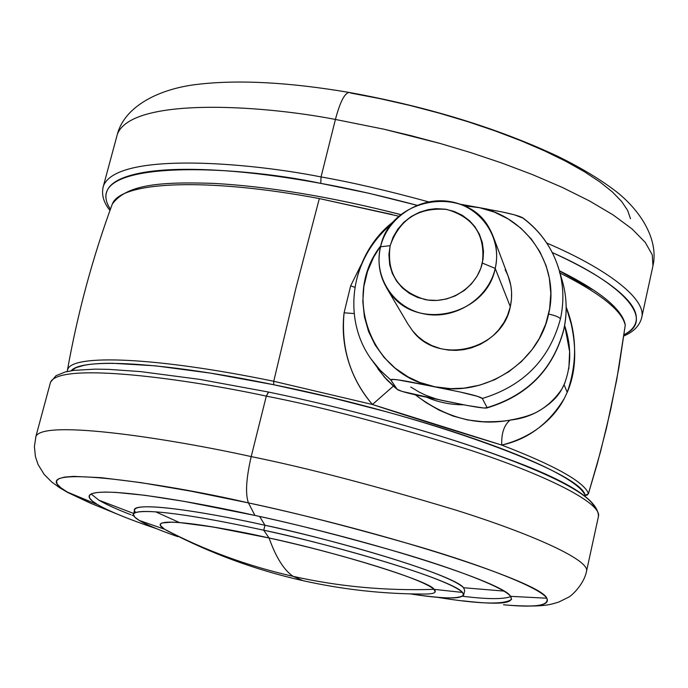 <?xml version="1.0" encoding="UTF-8"?>
<svg xmlns="http://www.w3.org/2000/svg" width="688" height="688" viewBox="0 0 688 688"><rect width="100%" height="100%" fill="white"/><g stroke="black" fill="none" stroke-linecap="round" stroke-linejoin="round"><path stroke-width="1.03" d="M177.814 536.666C160.012 530.474 147.163 525.073 139.26 520.446L164.613 529.253C155.488 523.508 160.442 521.272 179.473 522.57L155.729 511.855C133.257 510.513 127.77 513.377 139.26 520.446L164.613 529.253C204.654 550.28 247.499 565.983 293.148 576.355L303.073 580.689L293.148 576.355C283.989 570.189 275.957 557.4 269.051 537.99C275.957 557.4 283.989 570.189 293.148 576.355C338.849 586.615 385.796 590.94 433.99 589.341C431.746 581.996 339.777 553.014 269.051 537.99L212.446 526.879L179.473 522.57L171.819 522.166L162.308 522.914L160.424 523.989L160.304 525.443L164.613 529.253L160.966 526.44L160.244 524.29C163.503 517.428 228.648 528.762 269.051 537.99C313.969 547.201 421.047 576.604 433.99 589.341C385.796 590.94 338.849 586.615 293.148 576.355C247.499 565.983 204.654 550.28 164.613 529.253L167.949 531.136C210.657 553.419 255.368 569.87 302.109 580.474M566.19 307.089L571.203 323.928C576.957 350.14 575.624 372.939 567.222 392.315L564.427 398.232C548.99 423.739 528.109 439.357 501.767 445.076C501.251 433.56 504.012 425.244 510.04 420.127C532.03 417.745 549.291 407.408 561.838 389.107L564.091 384.755L567.222 392.315L564.427 398.232C558.441 409.971 549.471 420.162 537.534 428.796C527.146 436.209 515.226 441.636 501.767 445.076C554.898 465.578 583.802 481.729 588.481 493.511L600.521 451.749L610.652 409.824L618.916 367.53L625.237 325.295C622.305 310.864 600.538 293.432 559.937 272.981M67.682 369.585C71.827 353.942 155.617 356.874 273.738 381.281L273.669 384.721L210.236 373.085L155.445 365.835L112.72 363.29C100.74 363.23 91.229 363.9 84.168 365.311L76.101 367.633L71.165 370.763C81.476 357.648 162.936 361.811 273.669 384.721L273.738 381.281C155.497 356.848 71.681 353.933 67.665 369.628M399.117 216.281L319.327 198.565L295.857 288.444L273.738 381.281L295.857 288.444L319.327 198.565C205.987 177.332 122.232 181.598 112.686 203.33M303.073 580.689C342.83 589.582 383.173 594.028 424.1 594.054C434.094 594.062 437.387 592.488 433.99 589.341L435.169 591.818L433.99 589.341L462.482 592.437C454.983 581.721 357.511 550.675 263.745 530.216L269.051 537.99C346.047 554.855 426.586 580.285 433.99 589.341C418.553 575.512 310.331 546.435 269.051 537.99L263.745 530.216C216.109 519.827 180.11 513.704 155.729 511.855L179.473 522.57C200.002 524.265 229.861 529.407 269.051 537.99C238.091 530.844 208.232 525.709 179.473 522.57C168.001 521.642 161.594 522.218 160.244 524.29L160.966 526.432L164.613 529.253M559.525 272.783C600.392 293.312 622.296 310.813 625.237 325.295L616.758 379.613L606.541 427.798L597.279 463.703L588.481 493.511L585.118 495.463C582.564 472.966 427.979 415.75 273.669 384.721L330.171 397.303L386.579 411.82C424.083 422.148 457.709 432.683 487.457 443.425C517.032 454.132 540.175 464.004 556.91 473.043C573.474 482.039 582.882 489.512 585.118 495.463L587.182 495.128L588.481 493.511C583.802 481.729 554.898 465.578 501.767 445.076L372.423 404.501C361.492 391.885 353.503 377.506 348.481 361.381C343.596 345.531 342.125 329.346 344.086 312.808L350.656 285.83L361.071 264.846M592.127 289.442L559.387 270.9M399.547 214.346C357.984 203.614 317.787 195.504 278.958 190.008M273.738 381.281L372.423 404.501L273.738 381.281M463.712 404.793C450.709 404.811 438.394 402.308 426.775 397.303C438.454 402.325 450.76 404.819 463.712 404.793M361.019 264.975L350.656 285.83L354.827 287.283L350.656 285.83L344.086 312.808L354.157 313.556L344.086 312.808C340.844 347.775 350.287 378.34 372.423 404.501L393.347 386.131L372.423 404.501C414.907 418.519 469.354 435.272 501.767 445.076C501.251 433.56 504.012 425.244 510.04 420.127C477.343 426.259 445.772 417.831 415.337 394.835L426.018 402.592L439.159 410.168L452.996 416.034L467.625 419.955L482.589 421.71C494.595 421.907 503.745 421.374 510.04 420.127C523.267 417.702 532.882 414.615 538.885 410.882C549.918 404.424 557.564 397.165 561.838 389.107L564.925 382.855M568.838 368.897L569.612 351.577L564.796 325.974C571.59 346.554 571.35 366.154 564.091 384.755L567.222 392.315C577.361 363.049 577.017 334.635 566.19 307.08M112.282 204.138C120.288 181.752 204.465 177.04 319.327 198.565L392.237 214.527M523.714 218.715C542.187 232.819 554.322 251.146 560.109 273.686C563.687 288.582 563.799 303.657 560.436 318.897C549.531 359.403 523.491 385.934 482.314 398.481C523.491 385.934 549.531 359.403 560.436 318.897C559.258 317.125 555.311 315.517 548.594 314.063C538.738 362.886 483.922 397.888 434.868 386.794L459.988 391.979C473.654 394.946 481.093 397.114 482.314 398.481L487.121 407.614L486.717 408.001C484.619 408.319 478.28 407.502 467.702 405.559L443.356 400.7M561.761 279.104C566.835 295.556 567.505 312.361 563.764 329.509L563.764 329.509C553.075 369.284 527.533 395.325 487.121 407.614C527.533 395.325 553.075 369.284 563.764 329.509C567.058 314.536 566.938 299.736 563.429 285.09M507.968 275.613L510.831 285.606L511.562 291.617L511.485 299.151L510.307 306.693L495.222 268.415C486.648 314.76 417.951 331.358 390.896 294.051C380.154 279.999 376.714 264.235 380.567 246.768C373.077 276.499 393.304 308.104 424.169 313.926C454.931 320.187 488.471 298.721 495.222 268.415L482.331 263.065C476.879 287.386 449.969 304.612 425.27 299.624C398.163 291.299 386.458 273.325 390.156 245.685L393.14 237.111L397.776 229.199L403.847 222.25L411.166 216.539L419.422 212.257L428.332 209.591L436.218 208.653L445.385 209.195L454.261 211.465L462.405 215.37L469.594 220.796L474.72 226.472L479.364 234.144L482.314 242.546L483.509 251.49L483.062 259.195L480.86 268.114L476.939 276.413L471.392 283.955L464.529 290.284L455.284 295.866L446.452 298.996L437.155 300.424L427.902 300.054L417.668 297.491L409.532 293.466L402.385 287.937L396.598 281.143L392.289 273.317L389.7 264.811L388.901 254.612L390.156 245.685L380.567 246.768L390.156 245.685C399.556 219.257 418.399 207.165 446.693 209.419C473.8 217.331 485.676 235.21 482.331 263.065L495.222 268.415C502.438 238.186 481.394 207.036 450.803 201.704C420.316 195.942 387.602 216.952 380.567 246.768C390.199 196.871 467.178 184.074 489.787 229.164C496.444 241.411 498.258 254.491 495.222 268.415L510.307 306.693C513.128 293.595 511.408 281.272 505.138 269.713M377.781 368.587L385.332 378.159L394.069 386.733L397.225 389.348L390.75 379.948L380.043 370.101L370.961 358.835M410.753 387.017L419.439 392.237L426.285 395.462L435.839 398.851L443.347 400.7L402.127 391.429L397.225 389.348L390.75 379.948L393.656 379.441L398.111 379.905L434.868 386.794C370.884 375.88 341.437 295.668 380.825 245.728L373.593 257.243L367.53 271.373L363.875 286.389L362.817 301.568L364.399 316.781L368.527 331.392L375.166 345.066L384.153 357.502L395.136 368.14L408.027 376.895L419.74 382.408L434.868 386.794L450.649 388.651L463.893 388.161L479.76 385.151L494.81 379.656L508.879 371.683L521.392 361.63L532.013 349.693L539.28 338.505L545.704 324.168L549.609 308.903L550.83 293.466L549.334 278.09L546.091 265.68L539.899 251.756L531.299 239.011L520.713 228.055L508.243 218.99L494.448 212.153L479.613 207.716L463.893 205.729M412.361 330.541C437.869 365.741 502.326 350.304 510.307 306.693L507.495 315.474L504.037 322.345L498.594 329.991L493.176 335.581L487.001 340.405L480.181 344.396L471.469 347.87L463.789 349.659L456.015 350.398L448.284 350.063L440.63 348.653L431.969 345.643L423.971 341.205L418.003 336.544L412.834 331.134L407.967 324.117M523.353 218.242L514.332 214.802L501.896 211.904L466.636 205.325M487.818 209.195L459.808 204.104M356.616 279.629C362.361 257.149 374.306 238.323 392.461 223.161M371.795 360.022L380.55 370.626L390.75 379.948C390.457 378.787 396.864 379.423 409.971 381.866L459.988 391.979L477.438 396.34L482.314 398.481L487.121 407.614L483.982 408.036L467.702 405.559L419.018 395.66C406.72 392.917 399.53 390.879 397.432 389.546L387.198 380.18L378.598 369.757M523.224 218.148L523.112 218.062C520.446 216.359 513.368 214.312 501.896 211.904M477.042 207.208C525.856 215.017 560.548 265.611 548.594 314.063C555.311 315.517 559.258 317.125 560.436 318.897C564.255 301.439 563.575 284.333 558.415 267.598M463.686 594.948L464.692 590.519L463.557 587.733C446.83 571.031 315.173 535.402 264.975 525.262L263.745 530.216C216.109 519.827 180.11 513.704 155.729 511.855C141.599 510.909 134.177 511.726 133.463 514.297L134.633 516.989L139.26 520.446C145.486 524.17 155.651 528.616 169.738 533.776M91.108 493.975L98.857 500.159L133.696 513.489L98.857 500.159C106.115 504.442 116.736 509.283 130.72 514.667M131.038 519.603C116.152 513.953 105.023 508.974 97.679 504.674L67.338 492.075L92.493 504.037M135.863 512.474C124.021 501.715 179.989 506.402 264.975 525.262L259.625 516.473L264.975 525.262L263.745 530.216C313.952 540.407 445.695 575.985 462.482 592.437L463.635 595.172C458.776 599.153 441.017 598.723 410.366 593.89C449.797 599.738 467.169 599.248 462.482 592.437L433.99 589.341M156.666 528.737C129.722 519.698 110.063 511.674 97.679 504.674C91.169 500.812 88.374 497.802 89.268 495.627C95.555 484.61 195.461 501.982 254.938 515.432C377.807 542.058 504.037 582.96 510.591 596.341L546.805 598.225C549.523 605.612 535.281 607.814 504.072 604.812M133.541 514.091L134.736 509.473C139.81 500.838 219.008 514.822 264.975 525.262C358.706 545.653 456.101 576.836 463.557 587.733L503.926 591.087L463.557 587.733M268.638 392.151L266.308 396.116C322.113 406.969 389.692 424.857 469.053 449.771C544.552 474.471 603.015 503.263 598.371 516.765C603.015 503.263 544.552 474.471 469.053 449.771C389.692 424.857 322.113 406.969 266.308 396.116L251.197 456.591C307.201 467.978 375.201 485.745 455.198 509.903C531.334 533.725 590.622 560.281 586.486 571.427C590.622 560.281 531.334 533.725 455.198 509.903C375.201 485.745 307.201 467.978 251.197 456.591C246.158 478.547 245.229 493.984 248.428 502.902C294.989 512.698 351.903 527.3 419.19 546.728C483.647 565.863 540.243 587.681 546.805 598.225C541.895 582.874 393.88 534.232 248.428 502.902L254.938 515.432L248.428 502.902L191.023 491.189L141.006 482.641L101.265 477.67L73.65 476.38L64.689 477.076L58.979 478.616L56.502 480.946L57.147 484.008L60.811 487.74L67.338 492.075L97.679 504.674L92.364 501.07L89.543 497.992L89.328 495.506L91.814 493.666L97.051 492.505L105.058 492.066L115.799 492.384L145.151 495.326L183.894 501.328L254.938 515.432C294.326 523.774 342.59 536.141 399.745 552.533C454.562 568.684 503.719 587.217 510.591 596.341C514.882 603.582 498.972 605.079 462.843 600.822M503.504 604.769C536.081 607.719 550.52 605.535 546.805 598.225L510.591 596.341L511.571 599.351C504.184 604.89 479.115 604.15 436.355 597.15M124.786 517.178L90.67 503.272L67.338 492.075C14.5 461.356 163.099 482.83 248.428 502.902C245.229 493.984 246.158 478.547 251.197 456.591L266.308 396.116C187.944 379.157 60.105 361.467 50.525 382.21C60.105 361.467 187.944 379.157 266.308 396.116L268.458 392.04C351.585 409.188 441.971 434.446 504.416 457.683C567.196 480.336 598.543 499.918 598.448 516.421M594.32 507.099C592.144 501.07 582.452 493.434 565.235 484.18C547.854 474.875 523.697 464.667 492.754 453.538C461.631 442.384 426.397 431.402 387.052 420.592M90.67 503.272L67.777 492.522L59.538 487.68L51.703 481.978L44.221 474.471L38.038 464.469L35.423 456.66L34.4 446.581L35.965 436.209C44.565 419.138 172.499 439.159 251.197 456.591C172.499 439.159 44.565 419.138 35.965 436.209L35.673 437.293M462.714 596.272C487.216 599.308 503.238 599.403 510.771 596.582M335.417 119.445C258.636 104.585 131.305 97.232 117.338 134.341C131.305 97.232 258.636 104.585 335.417 119.445C340.018 102.134 344.585 93.129 349.117 92.441C344.585 93.129 340.018 102.134 335.417 119.445L383.973 129.215L411.252 135.734L440.251 143.491L470.566 152.555L501.586 162.944L532.46 174.589L562.148 187.342L589.461 200.922L613.146 214.94L632.057 228.941L645.275 242.408L652.276 254.87L652.946 265.903L652.276 254.87L645.275 242.408L632.057 228.941L613.146 214.94L589.461 200.922L562.148 187.342L532.46 174.589L501.586 162.944L470.566 152.555L440.251 143.491L383.973 129.215L335.417 119.445L321.055 176.936L335.417 119.445M102.882 187.97L103.424 185.958C116.496 152.186 243.939 161.646 321.055 176.936C243.939 161.646 116.496 152.186 103.424 185.958L102.882 187.97M110.424 209.195C77.262 158.833 232.458 164.398 320.763 183.378L321.055 176.936L320.763 183.378C348.291 188.254 380.344 195.547 416.911 205.265L368.906 193.268L320.763 183.378C281.856 176.283 246.7 171.871 215.284 170.134C184.049 168.457 159.212 169.403 140.756 172.963C122.473 176.549 111.404 182.157 107.56 189.785C104.636 195.564 105.591 202.04 110.415 209.212M350.493 93.009L379.957 98.651L409.67 105.384L439.107 113.107L467.788 121.673L495.222 130.944L520.971 140.748L544.621 150.921L565.837 161.284L584.327 171.673L599.876 181.924L612.329 191.883L621.591 201.412L627.637 210.39L630.492 218.707M652.946 265.903L641.577 318.14C647.434 299.383 607.074 268.802 546.762 243.045C607.074 268.802 647.434 299.383 641.577 318.14C639.315 326.017 633.399 331.96 623.827 335.976M428.495 201.842C387.353 190.576 351.542 182.277 321.055 176.936C351.542 182.277 387.353 190.576 428.495 201.842M552.292 252.565C624.79 284.479 655.673 320.496 623.999 334.721C633.373 329.879 637.406 323.463 636.116 315.457C634.637 306.495 625.745 296.089 609.448 284.239C595.335 274.039 576.277 263.478 552.283 252.556M401.052 214.639C331.435 196.923 269.042 186.508 213.865 183.395C163.237 181.787 126.841 183.636 112.23 204.233C92.562 257.742 77.632 313.092 67.424 370.282L67.209 371.511M625.211 324.435C621.694 308.766 599.73 290.852 559.335 270.711M486.949 407.941C527.404 395.806 553.014 369.774 563.782 329.827C567.394 313.298 566.912 297.044 562.345 281.039L559.009 269.558C552.636 248.48 540.673 231.314 523.112 218.062M493.176 236.448L508.337 276.585M394.456 220.865C351.843 252.771 340.483 316.807 371.271 359.282L384.257 376.947L397.354 389.485M386.467 287.644L408.19 324.495M133.756 515.837L132.019 515.166M512.698 605.492C545.962 607.272 551.277 604.124 558.682 602.086L568.374 597.313C571.393 596.092 583.974 584.344 586.486 571.427L598.371 516.765M35.965 436.209L50.525 382.21L55.995 375.708L65.231 371.984L73.676 370.393L95.236 369.129L108.627 369.361L140.481 371.597L199.477 379.346L268.432 392.031M653.067 265.353C658.347 240.809 642.506 212.704 617.213 192.322C601.192 179.895 581.369 167.898 557.753 156.322C497.329 128.02 427.807 106.726 349.194 92.45C289.674 82.345 239.501 79.602 198.694 84.211C159.453 88.434 124.666 106.141 117.338 134.341L103.424 185.958C101.188 194.136 103.363 202.306 109.968 210.459"/></g></svg>
